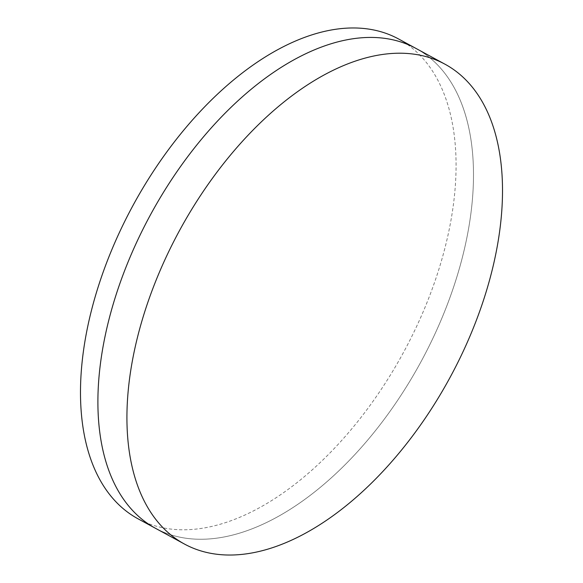 <?xml version="1.0" encoding="UTF-8"?>
<svg xmlns="http://www.w3.org/2000/svg" width="583" height="583" viewBox="0 0 583 583"><rect width="100%" height="100%" fill="white"/><g stroke="black" fill="none" stroke-linecap="round" stroke-linejoin="round"><path stroke-width="0.44" stroke-dasharray="2.92 2.19" d="M416.08 48.484A273.004 153.919 -61.5 0 1 426.552 351.192A273.004 153.919 -61.5 0 1 155.311 528.205A273.004 153.919 -61.5 0 0 426.552 351.192A273.004 153.919 -61.5 0 0 416.08 48.484M398.663 39.017A273.004 153.919 -61.5 0 1 409.135 341.725A273.004 153.919 -61.5 0 1 137.901 518.739"/><path stroke-width="0.87" d="M184.337 543.983L155.311 528.205A273.004 153.919 -61.5 0 1 144.839 225.497A273.004 153.919 -61.5 0 1 416.08 48.484L398.663 39.017A273.004 153.919 -61.5 0 0 127.429 216.031A273.004 153.919 -61.5 0 0 137.901 518.739L155.311 528.205A273.004 153.919 -61.5 0 1 144.839 225.497A273.004 153.919 -61.5 0 1 416.08 48.484L445.099 64.261A273.004 153.919 -61.5 0 1 455.571 366.969A273.004 153.919 -61.5 0 1 184.337 543.983A273.004 153.919 -61.5 0 1 173.865 241.275A273.004 153.919 -61.5 0 1 445.099 64.261"/></g></svg>
